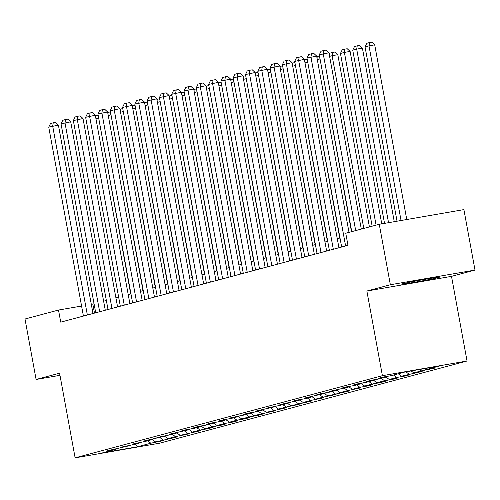 <?xml version="1.0" encoding="UTF-8"?>
<svg xmlns="http://www.w3.org/2000/svg" width="500" height="500" viewBox="0 0 500 500"><rect width="100%" height="100%" fill="white"/><g stroke="black" fill="none" stroke-linecap="round" stroke-linejoin="round"><path stroke-width="0.75" d="M402.619 283.775A19.188 0.537 169.6 0 0 401.587 284.144A19.188 0.537 169.6 0 0 417.394 281.781A19.188 0.537 169.6 0 0 438.306 277.587A19.188 0.537 169.6 0 0 439.331 277.219A19.188 0.537 169.6 0 0 423.531 279.575A19.188 0.537 169.6 0 0 402.619 283.775M475 270.075L390.356 284.75L366.869 291.031L451.506 276.356L475 270.075L463.9 209.606L379.263 224.288L345.756 233.244L347.975 245.338L60.725 322.144L58.5 310.05L25 319.006L36.1 379.469L59.981 375.331M451.506 276.356L467.044 361.006L159.769 443.169L75.125 457.844L382.406 375.688L467.044 361.006M137.431 446.794L150.838 443.212L163.912 440.5L155.562 441.944L176.213 437.212L167.862 438.656L175.431 436.637L188.512 433.925L180.162 435.369L200.806 430.637L192.456 432.081L200.025 430.062L208.375 428.612L213.106 427.344L204.756 428.794L212.325 426.769L220.675 425.325L225.4 424.056L217.05 425.506L224.619 423.481L232.969 422.038L237.7 420.769L229.35 422.219L236.919 420.194L245.269 418.75L249.994 417.481L241.644 418.931L249.213 416.906L257.562 415.462L262.294 414.194L253.944 415.644L274.594 410.906L266.244 412.356L286.887 407.619L278.538 409.069L286.106 407.044L299.188 404.331L290.837 405.781L311.481 401.044L303.131 402.494L310.7 400.469L323.781 397.756L315.431 399.2L323 397.181L336.081 394.469L327.731 395.913L348.375 391.181L340.025 392.625L347.594 390.606L360.675 387.894L352.325 389.338L359.894 387.312L368.244 385.869L372.969 384.6L364.619 386.05L372.188 384.025L380.538 382.581L385.269 381.312L376.919 382.762L384.487 380.737L392.837 379.294L397.562 378.025L389.219 379.475L396.781 377.45L405.131 376.006L409.862 374.738L401.512 376.188L422.163 371.45L413.812 372.9L421.381 370.875L434.456 368.162L426.106 369.613L439.506 366.025L404.738 372.056L391.337 375.644L382.987 377.088L378.256 378.356L386.606 376.906L379.038 378.931L370.688 380.375L365.956 381.644L374.306 380.194L366.744 382.219L358.394 383.663L353.663 384.931L362.013 383.481L354.444 385.506L346.094 386.95L341.362 388.219L349.712 386.769L329.069 391.506L337.419 390.056L329.85 392.081L321.5 393.531L316.769 394.794L325.119 393.344L304.475 398.081L312.819 396.631L305.256 398.656L296.906 400.106L292.175 401.369L300.525 399.919L279.875 404.656L288.225 403.206L280.656 405.231L267.581 407.944L275.931 406.5L255.281 411.231L263.631 409.787L256.062 411.806L247.712 413.256L242.987 414.519L251.337 413.075L243.769 415.094L230.688 417.806L239.037 416.362L231.469 418.387L223.119 419.831L218.388 421.1L226.737 419.65L219.175 421.675L210.825 423.119L206.094 424.387L214.444 422.938L206.875 424.963L198.525 426.406L193.794 427.675L202.144 426.225L194.575 428.25L186.225 429.694L181.5 430.962L189.85 429.513L169.2 434.25L177.55 432.8L169.981 434.825L156.9 437.537L165.25 436.087L144.606 440.825L152.956 439.375L145.387 441.4L132.306 444.113L140.656 442.663L133.088 444.688L120.013 447.4L128.363 445.956L107.713 450.688L116.062 449.244L102.662 452.825L137.431 446.794L135.125 444.144M386.938 376.406L386.606 376.906M421.381 370.875L419.513 369.494M413.812 372.9L411.169 370.944M374.637 379.694L374.306 380.194M409.081 374.162L405.95 371.85M401.512 376.188L398.269 373.787M362.337 382.981L362.013 383.481M396.781 377.45L393.544 375.05M389.219 379.475L385.975 377.075M350.044 386.269L349.712 386.769M384.487 380.737L381.244 378.338M376.919 382.762L373.675 380.363M337.744 389.556L337.419 390.056M372.188 384.025L368.944 381.625M364.619 386.05L361.381 383.65M325.45 392.844L325.119 393.344M359.894 387.312L356.65 384.913M352.325 389.338L349.081 386.938M313.15 396.131L312.819 396.631M347.594 390.606L344.35 388.206M340.025 392.625L336.781 390.225M300.85 399.419L300.525 399.919M335.294 393.894L332.056 391.494M327.731 395.913L324.487 393.512M288.556 402.706L288.225 403.206M323 397.181L319.756 394.781M315.431 399.2L312.188 396.8M276.256 405.994L275.931 406.5M310.7 400.469L307.456 398.069M303.131 402.494L299.894 400.087M263.962 409.281L263.631 409.787M298.406 403.756L295.163 401.356M290.837 405.781L287.594 403.381M251.663 412.575L251.337 413.075M286.106 407.044L282.863 404.644M278.538 409.069L275.294 406.669M239.369 415.863L239.037 416.362M273.806 410.331L270.569 407.931M266.244 412.356L263 409.956M227.069 419.15L226.737 419.65M261.512 413.619L258.269 411.219M253.944 415.644L250.7 413.244M214.769 422.438L214.444 422.938M249.213 416.906L245.975 414.506M241.644 418.931L238.406 416.531M202.475 425.725L202.144 426.225M236.919 420.194L233.675 417.794M229.35 422.219L226.106 419.819M190.175 429.012L189.85 429.513M224.619 423.481L221.375 421.081M217.05 425.506L213.812 423.106M177.881 432.3L177.55 432.8M212.325 426.769L209.081 424.369M204.756 428.794L201.513 426.394M165.581 435.588L165.25 436.087M200.025 430.062L196.781 427.656M192.456 432.081L189.213 429.681M153.281 438.875L152.956 439.375M187.725 433.35L184.488 430.95M180.162 435.369L176.919 432.969M140.988 442.163L140.656 442.663M175.431 436.637L172.188 434.237M167.862 438.656L164.619 436.256M128.688 445.45L128.363 445.956M163.131 439.925L159.887 437.525M155.562 441.944L152.325 439.544M116.394 448.738L116.062 449.244M150.838 443.212L147.594 440.812M390.356 284.75L379.263 224.288M366.869 291.031L382.406 375.688M75.125 457.844L59.588 373.194L36.1 379.469M94.062 303.762L91.306 304.356M81.581 306.044L58.5 310.05M340.012 238.006L337.281 238.731M327.713 241.294L324.981 242.025M315.413 244.581L312.688 245.312M303.119 247.869L300.387 248.6M290.819 251.156L288.087 251.887M278.525 254.444L275.794 255.175M266.225 257.731L263.494 258.463M253.931 261.019L251.2 261.75M241.631 264.306L238.9 265.038M229.331 267.594L226.6 268.325M217.037 270.881L214.306 271.613M204.737 274.175L202.006 274.9M192.444 277.462L189.713 278.188M180.144 280.75L177.413 281.481M167.844 284.037L165.113 284.769M155.55 287.325L152.819 288.056M143.25 290.613L140.519 291.344M130.956 293.9L128.225 294.631M118.656 297.188L115.925 297.919M106.356 300.475L103.631 301.206M426.106 369.613L424.731 368.587M94.475 313.119L92.819 304.1M159.188 441.763L159.106 441.331M171.481 438.475L171.406 438.044M183.781 435.188L183.7 434.756M196.075 431.9L196 431.469M208.375 428.612L208.294 428.181M220.675 425.325L220.594 424.894M232.969 422.038L232.887 421.606M245.269 418.75L245.188 418.319M257.562 415.462L257.488 415.031M269.862 412.169L269.781 411.744M282.156 408.881L282.081 408.45M294.456 405.594L294.375 405.163M306.756 402.306L306.675 401.875M319.05 399.019L318.975 398.587M331.35 395.731L331.269 395.3M343.644 392.444L343.569 392.013M355.944 389.156L355.863 388.725M368.244 385.869L368.162 385.438M380.538 382.581L380.462 382.15M392.837 379.294L392.756 378.862M405.131 376.006L405.056 375.575M417.431 372.713L417.35 372.287M429.725 369.425L429.65 368.994M83.419 316.075L48.75 127.163L58.406 125.113L55.525 122.425L53.238 122.825L52.688 126.106L87.362 315.019M92.987 313.512L58.406 125.113M48.75 127.163L50.475 123.562L53.238 122.825M98.694 118.131L130.706 293.969M98.569 117.431L98.444 118.175L95.956 118.837M95.606 116.925L96.231 115.625L98.144 115.119M95.719 312.781L61.044 123.875L70.706 121.825L67.825 119.138L65.537 119.537L64.987 122.819L99.656 311.731M105.281 310.225L70.706 121.825M61.044 123.875L62.775 120.275L65.537 119.537M108.012 309.494L73.344 120.588L83.006 118.537L80.119 115.85L77.831 116.244L77.287 119.531L111.956 308.444M117.581 306.938L83.006 118.537M73.344 120.588L75.075 116.988L77.831 116.244M110.994 114.844L143.006 290.681M110.862 114.144L110.738 114.887L108.256 115.55M107.906 113.637L108.531 112.338L110.438 111.825M123.287 111.55L155.3 287.387M123.162 110.856L123.038 111.594L120.556 112.263M120.2 110.344L120.825 109.05L122.737 108.537M120.312 306.206L85.638 117.294L95.3 115.25L92.419 112.562L90.131 112.956L89.581 116.244L124.256 305.156M129.881 303.65L95.3 115.25M85.638 117.294L87.369 113.694L90.131 112.956M132.613 302.919L97.938 114.006L107.6 111.962L104.712 109.275L102.425 109.669L101.881 112.956L136.55 301.869M142.175 300.363L107.6 111.962M97.938 114.006L99.669 110.406L102.425 109.669M144.906 299.631L110.237 110.719L119.894 108.675L117.013 105.988L114.725 106.381L114.175 109.669L148.85 298.581M154.475 297.075L119.894 108.675M110.237 110.719L111.962 107.119L114.725 106.381M135.588 108.263L167.6 284.1M135.456 107.569L135.338 108.306L132.85 108.975M132.5 107.056L133.125 105.763L135.031 105.25M147.881 104.975L179.894 280.812M147.756 104.281L147.631 105.019L145.15 105.688M144.8 103.769L145.419 102.475L147.331 101.962M160.181 101.688L192.194 277.525M160.05 100.994L159.931 101.731L157.444 102.394M157.094 100.481L157.719 99.188L159.625 98.675M172.481 98.4L204.494 274.237M172.35 97.7L172.225 98.444L169.744 99.106M169.394 97.194L170.012 95.9L171.925 95.388M184.775 95.113L216.788 270.95M184.65 94.412L184.525 95.156L182.044 95.819M181.688 93.906L182.312 92.613L184.225 92.1M197.075 91.825L229.088 267.663M196.944 91.125L196.819 91.869L194.338 92.531M193.988 90.619L194.613 89.325L196.519 88.812M209.369 88.537L241.381 264.375M209.244 87.837L209.119 88.581L206.637 89.244M206.287 87.331L206.906 86.037L208.819 85.525M221.669 85.25L253.681 261.087M221.537 84.55L221.419 85.294L218.931 85.956M218.581 84.044L219.206 82.744L221.112 82.238M233.962 81.962L265.975 257.8M233.837 81.263L233.713 82.006L231.231 82.669M230.881 80.756L231.5 79.456L233.412 78.95M246.262 78.675L278.275 254.513M246.137 77.975L246.012 78.719L243.525 79.381M243.175 77.469L243.8 76.169L245.712 75.662M258.562 75.388L290.575 251.225M258.431 74.688L258.306 75.431L255.825 76.094M255.475 74.181L256.1 72.881L258.006 72.369M270.856 72.094L302.869 247.931M270.731 71.4L270.606 72.138L268.125 72.806M267.769 70.894L268.394 69.594L270.306 69.081M283.156 68.806L315.169 244.644M283.025 68.112L282.906 68.85L280.419 69.519M280.069 67.6L280.694 66.306L282.6 65.794M295.45 65.519L327.463 241.356M295.325 64.825L295.2 65.562L292.719 66.231M292.369 64.312L292.987 63.019L294.9 62.506M307.75 62.231L339.762 238.069M307.625 61.537L307.5 62.275L305.012 62.938M304.662 61.025L305.287 59.731L307.2 59.219M320.05 58.944L351.494 231.706M319.919 58.244L319.794 58.987L317.312 59.65M316.962 57.737L317.581 56.444L319.494 55.931M369.419 226.919L337.812 54.706L332.094 55.7L363.794 228.419M329.256 54.45L329.881 53.156L332.638 52.419L332.094 55.7L329.613 56.363M332.638 52.419L334.925 52.019L337.812 54.706M381.756 223.85L350.112 51.419L344.387 52.413L376.087 225.131M372.15 226.188L340.45 53.469L342.181 49.869L344.938 49.131L347.225 48.731L350.112 51.419M344.938 49.131L344.387 52.413L340.45 53.469M157.206 296.344L122.531 107.431L132.194 105.388L129.306 102.7L127.019 103.094L126.475 106.381L161.144 295.287M166.769 293.788L132.194 105.388M122.531 107.431L124.262 103.831L127.019 103.094M169.5 293.056L134.831 104.144L144.488 102.1L141.606 99.412L139.319 99.806L138.769 103.088L173.444 292M179.069 290.5L144.488 102.1M134.831 104.144L136.562 100.544L139.319 99.806M181.8 289.769L147.125 100.856L156.788 98.812L153.906 96.125L151.619 96.519L151.069 99.8L185.744 288.712M191.369 287.213L156.788 98.812M147.125 100.856L148.856 97.256L151.619 96.519M194.094 286.481L159.425 97.569L169.088 95.525L166.2 92.831L163.912 93.231L163.369 96.512L198.038 285.425M203.663 283.925L169.088 95.525M159.425 97.569L161.156 93.969L163.912 93.231M206.394 283.194L171.725 94.281L181.381 92.238L178.5 89.544L176.213 89.944L175.662 93.225L210.338 282.137M215.963 280.631L181.381 92.238M171.725 94.281L173.45 90.681L176.213 89.944M218.694 279.906L184.019 90.994L193.681 88.944L190.794 86.256L188.506 86.656L187.963 89.938L222.631 278.85M228.256 277.344L193.681 88.944M184.019 90.994L185.75 87.394L188.506 86.656M230.987 276.619L196.319 87.706L205.975 85.656L203.094 82.969L200.806 83.369L200.256 86.65L234.931 275.562M240.556 274.056L205.975 85.656M196.319 87.706L198.05 84.106L200.806 83.369M243.287 273.325L208.612 84.419L218.275 82.369L215.394 79.681L213.106 80.081L212.556 83.362L247.225 272.275M252.85 270.769L218.275 82.369M208.612 84.419L210.344 80.819L213.106 80.081M255.581 270.038L220.912 81.131L230.575 79.081L227.688 76.394L225.4 76.794L224.856 80.075L259.525 268.988M265.15 267.481L230.575 79.081M220.912 81.131L222.644 77.531L225.4 76.794M267.881 266.75L233.206 77.838L242.869 75.794L239.988 73.106L237.7 73.5L237.15 76.787L271.825 265.7M277.45 264.194L242.869 75.794M233.206 77.838L234.938 74.237L237.7 73.5M280.181 263.463L245.506 74.55L255.169 72.506L252.281 69.819L249.994 70.213L249.45 73.5L284.119 262.413M289.744 260.906L255.169 72.506M245.506 74.55L247.237 70.95L249.994 70.213M292.475 260.175L257.806 71.263L267.462 69.219L264.581 66.531L262.294 66.925L261.744 70.213L296.419 259.125M302.044 257.619L267.462 69.219M257.806 71.263L259.531 67.663L262.294 66.925M304.775 256.887L270.1 67.975L279.762 65.931L276.875 63.244L274.587 63.637L274.044 66.925L308.712 255.831M314.337 254.331L279.762 65.931M270.1 67.975L271.831 64.375L274.587 63.637M317.069 253.6L282.4 64.688L292.062 62.644L289.175 59.956L286.887 60.35L286.337 63.637L321.012 252.544M326.637 251.044L292.062 62.644M282.4 64.688L284.131 61.087L286.887 60.35M329.369 250.312L294.694 61.4L304.356 59.356L301.475 56.669L299.188 57.062L298.637 60.344L333.312 249.256M338.938 247.756L304.356 59.356M294.694 61.4L296.425 57.8L299.188 57.062M341.662 247.025L306.994 58.113L316.656 56.069L313.769 53.375L311.481 53.775L310.938 57.056L345.606 245.969M349.012 232.375L316.656 56.069M306.994 58.113L308.725 54.513L311.481 53.775M394.263 221.681L362.406 48.131L356.688 49.125L388.537 222.675M384.531 223.369L352.744 50.181L354.475 46.581L357.238 45.844L359.525 45.444L362.406 48.131M357.238 45.844L356.688 49.125L352.744 50.181M351.744 231.644L319.294 54.825L328.95 52.781L326.069 50.087L323.781 50.487L323.231 53.769L355.688 230.588M361.312 229.088L328.95 52.781M319.294 54.825L321.019 51.225L323.781 50.487M406.763 219.519L374.706 44.844L368.988 45.838L401.044 220.506M397.038 221.2L365.044 46.887L366.775 43.288L369.531 42.55L371.819 42.156L374.706 44.844M369.531 42.55L368.988 45.838L365.044 46.887"/></g></svg>
